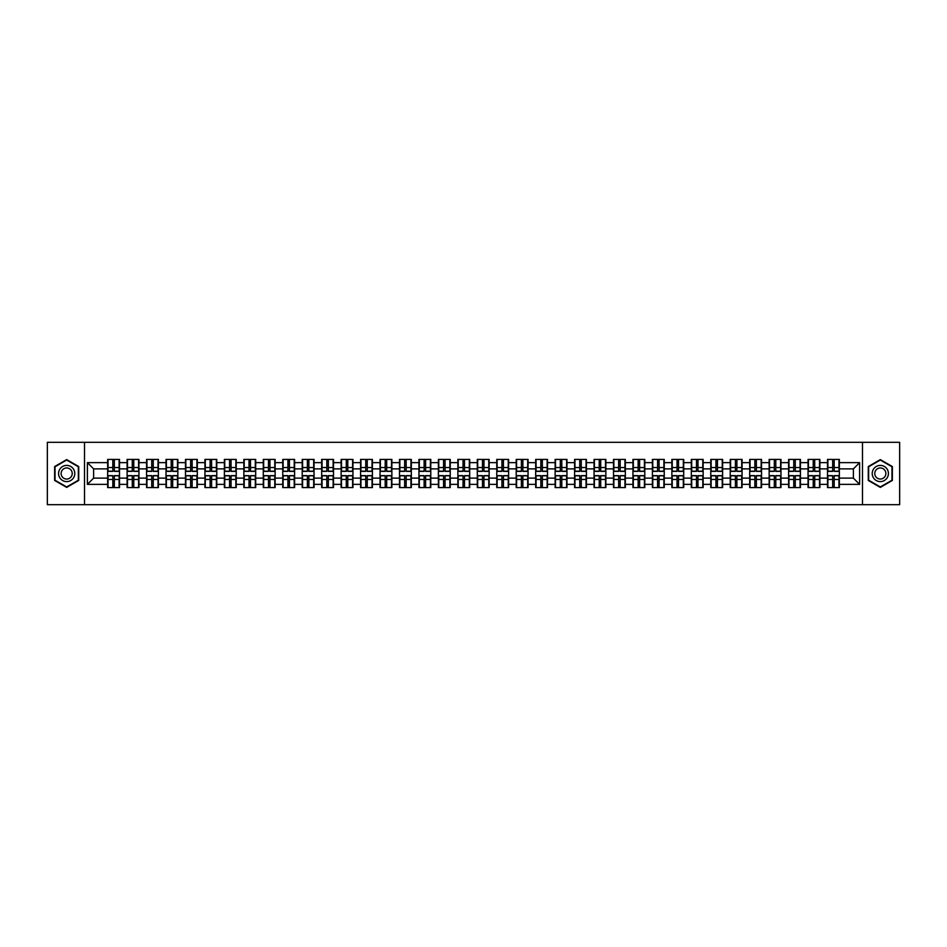 <?xml version="1.0" encoding="UTF-8"?>
<svg xmlns="http://www.w3.org/2000/svg" width="947" height="947" viewBox="0 0 947 947"><rect width="100%" height="100%" fill="white"/><g stroke="black" fill="none" stroke-linecap="round" stroke-linejoin="round"><path stroke-width="1.42" d="M862.48 504.68L899.65 504.68L899.65 442.32L862.48 442.32L862.48 504.68L84.52 504.68L84.52 442.32L47.35 442.32L47.35 504.68L84.52 504.68M862.48 442.32L84.52 442.32M853.377 478.117L853.377 468.883L839.35 468.883L839.35 478.117L853.377 478.117L859.616 484.355L859.616 462.645L839.35 462.645L839.35 459.402L827.5 459.402L827.5 468.883L819.901 468.883L819.901 478.117L827.5 478.117L827.5 468.883M859.616 484.355L839.35 484.355L839.35 487.598L827.5 487.598L827.5 484.355L819.901 484.355L819.901 487.598L808.051 487.598L808.051 484.355L800.44 484.355L800.44 487.598L788.591 487.598L788.591 484.355L780.979 484.355L780.979 487.598L769.142 487.598L769.142 484.355L761.53 484.355L761.53 487.598L749.681 487.598L749.681 484.355L742.069 484.355L742.069 487.598L730.22 487.598L730.22 484.355L722.62 484.355L722.62 487.598L710.771 487.598L710.771 484.355L703.159 484.355L703.159 487.598L691.31 487.598L691.31 484.355L683.71 484.355L683.71 487.598L671.861 487.598L671.861 484.355L664.249 484.355L664.249 487.598L652.4 487.598L652.4 484.355L644.8 484.355L644.8 487.598L632.951 487.598L632.951 484.355L625.34 484.355L625.34 487.598L613.49 487.598L613.49 484.355L605.879 484.355L605.879 487.598L594.041 487.598L594.041 484.355L586.43 484.355L586.43 487.598L574.58 487.598L574.58 484.355L566.969 484.355L566.969 487.598L555.131 487.598L555.131 484.355L547.52 484.355L547.52 487.598L535.671 487.598L535.671 484.355L528.059 484.355L528.059 487.598L516.21 487.598L516.21 484.355L508.61 484.355L508.61 487.598L496.761 487.598L496.761 484.355L489.149 484.355L489.149 487.598L477.3 487.598L477.3 484.355L469.7 484.355L469.7 487.598L457.851 487.598L457.851 484.355L450.239 484.355L450.239 487.598L438.39 487.598L438.39 484.355L430.79 484.355L430.79 487.598L418.941 487.598L418.941 484.355L411.329 484.355L411.329 487.598L399.48 487.598L399.48 484.355L391.869 484.355L391.869 487.598L380.031 487.598L380.031 484.355L372.42 484.355L372.42 487.598L360.57 487.598L360.57 484.355L352.959 484.355L352.959 487.598L341.121 487.598L341.121 484.355L333.51 484.355L333.51 487.598L321.66 487.598L321.66 484.355L314.049 484.355L314.049 487.598L302.2 487.598L302.2 484.355L294.6 484.355L294.6 487.598L282.751 487.598L282.751 484.355L275.139 484.355L275.139 487.598L263.29 487.598L263.29 484.355L255.69 484.355L255.69 487.598L243.841 487.598L243.841 484.355L236.229 484.355L236.229 487.598L224.38 487.598L224.38 484.355L216.78 484.355L216.78 487.598L204.931 487.598L204.931 484.355L197.319 484.355L197.319 487.598L185.47 487.598L185.47 484.355L177.858 484.355L177.858 487.598L166.021 487.598L166.021 484.355L158.409 484.355L158.409 487.598L146.56 487.598L146.56 484.355L138.949 484.355L138.949 487.598L127.099 487.598L127.099 484.355L119.5 484.355L119.5 487.598L107.65 487.598L107.65 484.355L87.384 484.355L87.384 462.645L107.65 462.645L107.65 468.883L93.623 468.883L93.623 478.117L107.65 478.117L107.65 468.883M827.5 462.645L819.901 462.645L819.901 459.402L808.051 459.402L808.051 462.645L800.44 462.645L800.44 459.402L788.591 459.402L788.591 462.645L780.979 462.645L780.979 459.402L769.142 459.402L769.142 462.645L761.53 462.645L761.53 459.402L749.681 459.402L749.681 462.645L742.069 462.645L742.069 459.402L730.22 459.402L730.22 462.645L722.62 462.645L722.62 459.402L710.771 459.402L710.771 462.645L703.159 462.645L703.159 459.402L691.31 459.402L691.31 462.645L683.71 462.645L683.71 459.402L671.861 459.402L671.861 462.645L664.249 462.645L664.249 459.402L652.4 459.402L652.4 462.645L644.8 462.645L644.8 459.402L632.951 459.402L632.951 462.645L625.34 462.645L625.34 459.402L613.49 459.402L613.49 462.645L605.879 462.645L605.879 459.402L594.041 459.402L594.041 462.645L586.43 462.645L586.43 459.402L574.58 459.402L574.58 462.645L566.969 462.645L566.969 459.402L555.131 459.402L555.131 462.645L547.52 462.645L547.52 459.402L535.671 459.402L535.671 462.645L528.059 462.645L528.059 459.402L516.21 459.402L516.21 462.645L508.61 462.645L508.61 459.402L496.761 459.402L496.761 462.645L489.149 462.645L489.149 459.402L477.3 459.402L477.3 462.645L469.7 462.645L469.7 459.402L457.851 459.402L457.851 462.645L450.239 462.645L450.239 459.402L438.39 459.402L438.39 462.645L430.79 462.645L430.79 459.402L418.941 459.402L418.941 462.645L411.329 462.645L411.329 459.402L399.48 459.402L399.48 462.645L391.869 462.645L391.869 459.402L380.031 459.402L380.031 462.645L372.42 462.645L372.42 459.402L360.57 459.402L360.57 462.645L352.959 462.645L352.959 459.402L341.121 459.402L341.121 462.645L333.51 462.645L333.51 459.402L321.66 459.402L321.66 462.645L314.049 462.645L314.049 459.402L302.2 459.402L302.2 462.645L294.6 462.645L294.6 459.402L282.751 459.402L282.751 462.645L275.139 462.645L275.139 459.402L263.29 459.402L263.29 462.645L255.69 462.645L255.69 459.402L243.841 459.402L243.841 462.645L236.229 462.645L236.229 459.402L224.38 459.402L224.38 462.645L216.78 462.645L216.78 459.402L204.931 459.402L204.931 462.645L197.319 462.645L197.319 459.402L185.47 459.402L185.47 462.645L177.858 462.645L177.858 459.402L166.021 459.402L166.021 462.645L158.409 462.645L158.409 459.402L146.56 459.402L146.56 462.645L138.949 462.645L138.949 459.402L127.099 459.402L127.099 462.645L119.5 462.645L119.5 459.402L107.65 459.402L107.65 462.645M827.5 478.117L827.5 484.355M819.901 478.117L819.901 484.355M819.901 462.645L819.901 468.883M800.44 478.117L808.051 478.117L808.051 468.883L800.44 468.883L800.44 484.355M808.051 478.117L808.051 484.355M808.051 462.645L808.051 468.883M800.44 462.645L800.44 468.883M780.979 478.117L788.591 478.117L788.591 468.883L780.979 468.883L780.979 484.355M788.591 478.117L788.591 484.355M788.591 462.645L788.591 468.883M780.979 462.645L780.979 468.883M761.53 478.117L769.142 478.117L769.142 468.883L761.53 468.883L761.53 484.355M769.142 478.117L769.142 484.355M769.142 462.645L769.142 468.883M761.53 462.645L761.53 468.883M742.069 478.117L749.681 478.117L749.681 468.883L742.069 468.883L742.069 484.355M749.681 478.117L749.681 484.355M749.681 462.645L749.681 468.883M742.069 462.645L742.069 468.883M722.62 478.117L730.22 478.117L730.22 468.883L722.62 468.883L722.62 484.355M730.22 478.117L730.22 484.355M730.22 462.645L730.22 468.883M722.62 462.645L722.62 468.883M703.159 478.117L710.771 478.117L710.771 468.883L703.159 468.883L703.159 484.355M710.771 478.117L710.771 484.355M710.771 462.645L710.771 468.883M703.159 462.645L703.159 468.883M683.71 478.117L691.31 478.117L691.31 468.883L683.71 468.883L683.71 484.355M691.31 478.117L691.31 484.355M691.31 462.645L691.31 468.883M683.71 462.645L683.71 468.883M664.249 478.117L671.861 478.117L671.861 468.883L664.249 468.883L664.249 484.355M671.861 478.117L671.861 484.355M671.861 462.645L671.861 468.883M664.249 462.645L664.249 468.883M644.8 478.117L652.4 478.117L652.4 468.883L644.8 468.883L644.8 484.355M652.4 478.117L652.4 484.355M652.4 462.645L652.4 468.883M644.8 462.645L644.8 468.883M625.34 478.117L632.951 478.117L632.951 468.883L625.34 468.883L625.34 484.355M632.951 478.117L632.951 484.355M632.951 462.645L632.951 468.883M625.34 462.645L625.34 468.883M605.879 478.117L613.49 478.117L613.49 468.883L605.879 468.883L605.879 484.355M613.49 478.117L613.49 484.355M613.49 462.645L613.49 468.883M605.879 462.645L605.879 468.883M586.43 478.117L594.041 478.117L594.041 468.883L586.43 468.883L586.43 484.355M594.041 478.117L594.041 484.355M594.041 462.645L594.041 468.883M586.43 462.645L586.43 468.883M566.969 478.117L574.58 478.117L574.58 468.883L566.969 468.883L566.969 484.355M574.58 478.117L574.58 484.355M574.58 462.645L574.58 468.883M566.969 462.645L566.969 468.883M547.52 478.117L555.131 478.117L555.131 468.883L547.52 468.883L547.52 484.355M555.131 478.117L555.131 484.355M555.131 462.645L555.131 468.883M547.52 462.645L547.52 468.883M528.059 478.117L535.671 478.117L535.671 468.883L528.059 468.883L528.059 484.355M535.671 478.117L535.671 484.355M535.671 462.645L535.671 468.883M528.059 462.645L528.059 468.883M508.61 478.117L516.21 478.117L516.21 468.883L508.61 468.883L508.61 484.355M516.21 478.117L516.21 484.355M516.21 462.645L516.21 468.883M508.61 462.645L508.61 468.883M489.149 478.117L496.761 478.117L496.761 468.883L489.149 468.883L489.149 484.355M496.761 478.117L496.761 484.355M496.761 462.645L496.761 468.883M489.149 462.645L489.149 468.883M469.7 478.117L477.3 478.117L477.3 468.883L469.7 468.883L469.7 484.355M477.3 478.117L477.3 484.355M477.3 462.645L477.3 468.883M469.7 462.645L469.7 468.883M450.239 478.117L457.851 478.117L457.851 468.883L450.239 468.883L450.239 484.355M457.851 478.117L457.851 484.355M457.851 462.645L457.851 468.883M450.239 462.645L450.239 468.883M430.79 478.117L438.39 478.117L438.39 468.883L430.79 468.883L430.79 484.355M438.39 478.117L438.39 484.355M438.39 462.645L438.39 468.883M430.79 462.645L430.79 468.883M411.329 478.117L418.941 478.117L418.941 468.883L411.329 468.883L411.329 484.355M418.941 478.117L418.941 484.355M418.941 462.645L418.941 468.883M411.329 462.645L411.329 468.883M391.869 478.117L399.48 478.117L399.48 468.883L391.869 468.883L391.869 484.355M399.48 478.117L399.48 484.355M399.48 462.645L399.48 468.883M391.869 462.645L391.869 468.883M372.42 478.117L380.031 478.117L380.031 468.883L372.42 468.883L372.42 484.355M380.031 478.117L380.031 484.355M380.031 462.645L380.031 468.883M372.42 462.645L372.42 468.883M352.959 478.117L360.57 478.117L360.57 468.883L352.959 468.883L352.959 484.355M360.57 478.117L360.57 484.355M360.57 462.645L360.57 468.883M352.959 462.645L352.959 468.883M333.51 478.117L341.121 478.117L341.121 468.883L333.51 468.883L333.51 484.355M341.121 478.117L341.121 484.355M341.121 462.645L341.121 468.883M333.51 462.645L333.51 468.883M314.049 478.117L321.66 478.117L321.66 468.883L314.049 468.883L314.049 484.355M321.66 478.117L321.66 484.355M321.66 462.645L321.66 468.883M314.049 462.645L314.049 468.883M294.6 478.117L302.2 478.117L302.2 468.883L294.6 468.883L294.6 484.355M302.2 478.117L302.2 484.355M302.2 462.645L302.2 468.883M294.6 462.645L294.6 468.883M275.139 478.117L282.751 478.117L282.751 468.883L275.139 468.883L275.139 484.355M282.751 478.117L282.751 484.355M282.751 462.645L282.751 468.883M275.139 462.645L275.139 468.883M255.69 478.117L263.29 478.117L263.29 468.883L255.69 468.883L255.69 484.355M263.29 478.117L263.29 484.355M263.29 462.645L263.29 468.883M255.69 462.645L255.69 468.883M236.229 478.117L243.841 478.117L243.841 468.883L236.229 468.883L236.229 484.355M243.841 478.117L243.841 484.355M243.841 462.645L243.841 468.883M236.229 462.645L236.229 468.883M216.78 478.117L224.38 478.117L224.38 468.883L216.78 468.883L216.78 484.355M224.38 478.117L224.38 484.355M224.38 462.645L224.38 468.883M216.78 462.645L216.78 468.883M197.319 478.117L204.931 478.117L204.931 468.883L197.319 468.883L197.319 484.355M204.931 478.117L204.931 484.355M204.931 462.645L204.931 468.883M197.319 462.645L197.319 468.883M177.858 478.117L185.47 478.117L185.47 468.883L177.858 468.883L177.858 484.355M185.47 478.117L185.47 484.355M185.47 462.645L185.47 468.883M177.858 462.645L177.858 468.883M158.409 478.117L166.021 478.117L166.021 468.883L158.409 468.883L158.409 484.355M166.021 478.117L166.021 484.355M166.021 462.645L166.021 468.883M158.409 462.645L158.409 468.883M138.949 478.117L146.56 478.117L146.56 468.883L138.949 468.883L138.949 484.355M146.56 478.117L146.56 484.355M146.56 462.645L146.56 468.883M138.949 462.645L138.949 468.883M119.5 478.117L127.099 478.117L127.099 468.883L119.5 468.883L119.5 484.355M127.099 478.117L127.099 484.355M127.099 462.645L127.099 468.883M119.5 462.645L119.5 468.883M107.65 478.117L107.65 484.355M93.623 478.117L87.384 484.355M87.384 462.645L93.623 468.883M839.35 478.117L839.35 484.355M839.35 462.645L839.35 468.883M859.616 462.645L853.377 468.883M66.681 459.603L54.642 466.551L54.642 480.449L66.681 487.397L78.719 480.449L78.719 466.551L66.681 459.603M868.281 480.449L880.319 487.397L892.358 480.449L892.358 466.551L880.319 459.603L868.281 466.551L868.281 480.449M119.121 459.402L119.121 471.381L114.327 471.381L114.327 459.402M112.823 459.402L112.823 471.381L108.029 471.381L108.029 459.402M112.823 461.023L114.327 461.023M114.327 465.64L112.823 465.64M108.029 487.598L108.029 475.619L112.823 475.619L112.823 487.598M114.327 487.598L114.327 475.619L119.121 475.619L119.121 487.598M114.327 485.977L112.823 485.977M112.823 481.36L114.327 481.36M66.681 465.391A8.109 8.109 0 0 0 58.572 473.5A8.109 8.109 0 0 0 66.681 481.609A8.109 8.109 0 0 0 74.789 473.5A8.109 8.109 0 0 0 66.681 465.391M66.681 467.948A5.552 5.552 0 0 0 61.129 473.5A5.552 5.552 0 0 0 66.681 479.052A5.552 5.552 0 0 0 72.232 473.5A5.552 5.552 0 0 0 66.681 467.948M78.341 480.236L66.681 486.959L55.021 480.236L55.021 466.764L66.681 460.041L78.341 466.764L78.341 480.236M887.339 469.452A8.109 8.109 0 0 0 876.271 466.48A8.109 8.109 0 0 0 873.3 477.548A8.109 8.109 0 0 0 884.368 480.52A8.109 8.109 0 0 0 887.339 469.452M885.125 470.73A5.552 5.552 0 0 0 877.549 468.694A5.552 5.552 0 0 0 875.513 476.27A5.552 5.552 0 0 0 883.089 478.306A5.552 5.552 0 0 0 885.125 470.73M880.319 486.959L868.659 480.236L868.659 466.764L880.319 460.041L891.979 466.764L891.979 480.236L880.319 486.959M138.582 459.402L138.582 471.381L133.776 471.381L133.776 459.402M132.284 459.402L132.284 471.381L127.478 471.381L127.478 459.402M132.284 461.023L133.776 461.023M133.776 465.64L132.284 465.64M158.031 459.402L158.031 471.381L153.236 471.381L153.236 459.402M151.733 459.402L151.733 471.381L146.939 471.381L146.939 459.402M151.733 461.023L153.236 461.023M153.236 465.64L151.733 465.64M177.491 459.402L177.491 471.381L172.685 471.381L172.685 459.402M171.194 459.402L171.194 471.381L166.388 471.381L166.388 459.402M171.194 461.023L172.685 461.023M172.685 465.64L171.194 465.64M196.94 459.402L196.94 471.381L192.146 471.381L192.146 459.402M190.643 459.402L190.643 471.381L185.849 471.381L185.849 459.402M190.643 461.023L192.146 461.023M192.146 465.64L190.643 465.64M216.401 459.402L216.401 471.381L211.595 471.381L211.595 459.402M210.104 459.402L210.104 471.381L205.298 471.381L205.298 459.402M210.104 461.023L211.595 461.023M211.595 465.64L210.104 465.64M127.478 487.598L127.478 475.619L132.284 475.619L132.284 487.598M133.776 487.598L133.776 475.619L138.582 475.619L138.582 487.598M133.776 485.977L132.284 485.977M132.284 481.36L133.776 481.36M146.939 487.598L146.939 475.619L151.733 475.619L151.733 487.598M153.236 487.598L153.236 475.619L158.031 475.619L158.031 487.598M153.236 485.977L151.733 485.977M151.733 481.36L153.236 481.36M166.388 487.598L166.388 475.619L171.194 475.619L171.194 487.598M172.685 487.598L172.685 475.619L177.491 475.619L177.491 487.598M172.685 485.977L171.194 485.977M171.194 481.36L172.685 481.36M185.849 487.598L185.849 475.619L190.643 475.619L190.643 487.598M192.146 487.598L192.146 475.619L196.94 475.619L196.94 487.598M192.146 485.977L190.643 485.977M190.643 481.36L192.146 481.36M205.298 487.598L205.298 475.619L210.104 475.619L210.104 487.598M211.595 487.598L211.595 475.619L216.401 475.619L216.401 487.598M211.595 485.977L210.104 485.977M210.104 481.36L211.595 481.36M235.85 459.402L235.85 471.381L231.056 471.381L231.056 459.402M229.553 459.402L229.553 471.381L224.759 471.381L224.759 459.402M229.553 461.023L231.056 461.023M231.056 465.64L229.553 465.64M224.759 487.598L224.759 475.619L229.553 475.619L229.553 487.598M231.056 487.598L231.056 475.619L235.85 475.619L235.85 487.598M231.056 485.977L229.553 485.977M229.553 481.36L231.056 481.36M255.311 459.402L255.311 471.381L250.505 471.381L250.505 459.402M249.014 459.402L249.014 471.381L244.208 471.381L244.208 459.402M249.014 461.023L250.505 461.023M250.505 465.64L249.014 465.64M244.208 487.598L244.208 475.619L249.014 475.619L249.014 487.598M250.505 487.598L250.505 475.619L255.311 475.619L255.311 487.598M250.505 485.977L249.014 485.977M249.014 481.36L250.505 481.36M274.772 459.402L274.772 471.381L269.966 471.381L269.966 459.402M268.475 459.402L268.475 471.381L263.668 471.381L263.668 459.402M268.475 461.023L269.966 461.023M269.966 465.64L268.475 465.64M263.668 487.598L263.668 475.619L268.475 475.619L268.475 487.598M269.966 487.598L269.966 475.619L274.772 475.619L274.772 487.598M269.966 485.977L268.475 485.977M268.475 481.36L269.966 481.36M294.221 459.402L294.221 471.381L289.427 471.381L289.427 459.402M287.924 459.402L287.924 471.381L283.117 471.381L283.117 459.402M287.924 461.023L289.427 461.023M289.427 465.64L287.924 465.64M283.117 487.598L283.117 475.619L287.924 475.619L287.924 487.598M289.427 487.598L289.427 475.619L294.221 475.619L294.221 487.598M289.427 485.977L287.924 485.977M287.924 481.36L289.427 481.36M313.682 459.402L313.682 471.381L308.876 471.381L308.876 459.402M307.384 459.402L307.384 471.381L302.578 471.381L302.578 459.402M307.384 461.023L308.876 461.023M308.876 465.64L307.384 465.64M302.578 487.598L302.578 475.619L307.384 475.619L307.384 487.598M308.876 487.598L308.876 475.619L313.682 475.619L313.682 487.598M308.876 485.977L307.384 485.977M307.384 481.36L308.876 481.36M333.131 459.402L333.131 471.381L328.337 471.381L328.337 459.402M326.833 459.402L326.833 471.381L322.039 471.381L322.039 459.402M326.833 461.023L328.337 461.023M328.337 465.64L326.833 465.64M322.039 487.598L322.039 475.619L326.833 475.619L326.833 487.598M328.337 487.598L328.337 475.619L333.131 475.619L333.131 487.598M328.337 485.977L326.833 485.977M326.833 481.36L328.337 481.36M352.592 459.402L352.592 471.381L347.786 471.381L347.786 459.402M346.294 459.402L346.294 471.381L341.488 471.381L341.488 459.402M346.294 461.023L347.786 461.023M347.786 465.64L346.294 465.64M341.488 487.598L341.488 475.619L346.294 475.619L346.294 487.598M347.786 487.598L347.786 475.619L352.592 475.619L352.592 487.598M347.786 485.977L346.294 485.977M346.294 481.36L347.786 481.36M372.041 459.402L372.041 471.381L367.247 471.381L367.247 459.402M365.743 459.402L365.743 471.381L360.949 471.381L360.949 459.402M365.743 461.023L367.247 461.023M367.247 465.64L365.743 465.64M360.949 487.598L360.949 475.619L365.743 475.619L365.743 487.598M367.247 487.598L367.247 475.619L372.041 475.619L372.041 487.598M367.247 485.977L365.743 485.977M365.743 481.36L367.247 481.36M391.502 459.402L391.502 471.381L386.696 471.381L386.696 459.402M385.204 459.402L385.204 471.381L380.398 471.381L380.398 459.402M385.204 461.023L386.696 461.023M386.696 465.64L385.204 465.64M380.398 487.598L380.398 475.619L385.204 475.619L385.204 487.598M386.696 487.598L386.696 475.619L391.502 475.619L391.502 487.598M386.696 485.977L385.204 485.977M385.204 481.36L386.696 481.36M410.951 459.402L410.951 471.381L406.156 471.381L406.156 459.402M404.653 459.402L404.653 471.381L399.859 471.381L399.859 459.402M404.653 461.023L406.156 461.023M406.156 465.64L404.653 465.64M399.859 487.598L399.859 475.619L404.653 475.619L404.653 487.598M406.156 487.598L406.156 475.619L410.951 475.619L410.951 487.598M406.156 485.977L404.653 485.977M404.653 481.36L406.156 481.36M430.412 459.402L430.412 471.381L425.605 471.381L425.605 459.402M424.114 459.402L424.114 471.381L419.308 471.381L419.308 459.402M424.114 461.023L425.605 461.023M425.605 465.64L424.114 465.64M419.308 487.598L419.308 475.619L424.114 475.619L424.114 487.598M425.605 487.598L425.605 475.619L430.412 475.619L430.412 487.598M425.605 485.977L424.114 485.977M424.114 481.36L425.605 481.36M449.872 459.402L449.872 471.381L445.066 471.381L445.066 459.402M443.563 459.402L443.563 471.381L438.769 471.381L438.769 459.402M443.563 461.023L445.066 461.023M445.066 465.64L443.563 465.64M438.769 487.598L438.769 475.619L443.563 475.619L443.563 487.598M445.066 487.598L445.066 475.619L449.872 475.619L449.872 487.598M445.066 485.977L443.563 485.977M443.563 481.36L445.066 481.36M469.321 459.402L469.321 471.381L464.515 471.381L464.515 459.402M463.024 459.402L463.024 471.381L458.218 471.381L458.218 459.402M463.024 461.023L464.515 461.023M464.515 465.64L463.024 465.64M458.218 487.598L458.218 475.619L463.024 475.619L463.024 487.598M464.515 487.598L464.515 475.619L469.321 475.619L469.321 487.598M464.515 485.977L463.024 485.977M463.024 481.36L464.515 481.36M488.782 459.402L488.782 471.381L483.976 471.381L483.976 459.402M482.485 459.402L482.485 471.381L477.679 471.381L477.679 459.402M482.485 461.023L483.976 461.023M483.976 465.64L482.485 465.64M477.679 487.598L477.679 475.619L482.485 475.619L482.485 487.598M483.976 487.598L483.976 475.619L488.782 475.619L488.782 487.598M483.976 485.977L482.485 485.977M482.485 481.36L483.976 481.36M508.231 459.402L508.231 471.381L503.437 471.381L503.437 459.402M501.934 459.402L501.934 471.381L497.128 471.381L497.128 459.402M501.934 461.023L503.437 461.023M503.437 465.64L501.934 465.64M497.128 487.598L497.128 475.619L501.934 475.619L501.934 487.598M503.437 487.598L503.437 475.619L508.231 475.619L508.231 487.598M503.437 485.977L501.934 485.977M501.934 481.36L503.437 481.36M527.692 459.402L527.692 471.381L522.886 471.381L522.886 459.402M521.395 459.402L521.395 471.381L516.588 471.381L516.588 459.402M521.395 461.023L522.886 461.023M522.886 465.64L521.395 465.64M516.588 487.598L516.588 475.619L521.395 475.619L521.395 487.598M522.886 487.598L522.886 475.619L527.692 475.619L527.692 487.598M522.886 485.977L521.395 485.977M521.395 481.36L522.886 481.36M547.141 459.402L547.141 471.381L542.347 471.381L542.347 459.402M540.844 459.402L540.844 471.381L536.049 471.381L536.049 459.402M540.844 461.023L542.347 461.023M542.347 465.64L540.844 465.64M536.049 487.598L536.049 475.619L540.844 475.619L540.844 487.598M542.347 487.598L542.347 475.619L547.141 475.619L547.141 487.598M542.347 485.977L540.844 485.977M540.844 481.36L542.347 481.36M566.602 459.402L566.602 471.381L561.796 471.381L561.796 459.402M560.304 459.402L560.304 471.381L555.498 471.381L555.498 459.402M560.304 461.023L561.796 461.023M561.796 465.64L560.304 465.64M555.498 487.598L555.498 475.619L560.304 475.619L560.304 487.598M561.796 487.598L561.796 475.619L566.602 475.619L566.602 487.598M561.796 485.977L560.304 485.977M560.304 481.36L561.796 481.36M586.051 459.402L586.051 471.381L581.257 471.381L581.257 459.402M579.753 459.402L579.753 471.381L574.959 471.381L574.959 459.402M579.753 461.023L581.257 461.023M581.257 465.64L579.753 465.64M574.959 487.598L574.959 475.619L579.753 475.619L579.753 487.598M581.257 487.598L581.257 475.619L586.051 475.619L586.051 487.598M581.257 485.977L579.753 485.977M579.753 481.36L581.257 481.36M605.512 459.402L605.512 471.381L600.706 471.381L600.706 459.402M599.214 459.402L599.214 471.381L594.408 471.381L594.408 459.402M599.214 461.023L600.706 461.023M600.706 465.64L599.214 465.64M594.408 487.598L594.408 475.619L599.214 475.619L599.214 487.598M600.706 487.598L600.706 475.619L605.512 475.619L605.512 487.598M600.706 485.977L599.214 485.977M599.214 481.36L600.706 481.36M624.961 459.402L624.961 471.381L620.167 471.381L620.167 459.402M618.663 459.402L618.663 471.381L613.869 471.381L613.869 459.402M618.663 461.023L620.167 461.023M620.167 465.64L618.663 465.64M613.869 487.598L613.869 475.619L618.663 475.619L618.663 487.598M620.167 487.598L620.167 475.619L624.961 475.619L624.961 487.598M620.167 485.977L618.663 485.977M618.663 481.36L620.167 481.36M644.422 459.402L644.422 471.381L639.616 471.381L639.616 459.402M638.124 459.402L638.124 471.381L633.318 471.381L633.318 459.402M638.124 461.023L639.616 461.023M639.616 465.64L638.124 465.64M633.318 487.598L633.318 475.619L638.124 475.619L638.124 487.598M639.616 487.598L639.616 475.619L644.422 475.619L644.422 487.598M639.616 485.977L638.124 485.977M638.124 481.36L639.616 481.36M663.883 459.402L663.883 471.381L659.076 471.381L659.076 459.402M657.573 459.402L657.573 471.381L652.779 471.381L652.779 459.402M657.573 461.023L659.076 461.023M659.076 465.64L657.573 465.64M652.779 487.598L652.779 475.619L657.573 475.619L657.573 487.598M659.076 487.598L659.076 475.619L663.883 475.619L663.883 487.598M659.076 485.977L657.573 485.977M657.573 481.36L659.076 481.36M683.332 459.402L683.332 471.381L678.526 471.381L678.526 459.402M677.034 459.402L677.034 471.381L672.228 471.381L672.228 459.402M677.034 461.023L678.526 461.023M678.526 465.64L677.034 465.64M672.228 487.598L672.228 475.619L677.034 475.619L677.034 487.598M678.526 487.598L678.526 475.619L683.332 475.619L683.332 487.598M678.526 485.977L677.034 485.977M677.034 481.36L678.526 481.36M702.792 459.402L702.792 471.381L697.986 471.381L697.986 459.402M696.495 459.402L696.495 471.381L691.689 471.381L691.689 459.402M696.495 461.023L697.986 461.023M697.986 465.64L696.495 465.64M691.689 487.598L691.689 475.619L696.495 475.619L696.495 487.598M697.986 487.598L697.986 475.619L702.792 475.619L702.792 487.598M697.986 485.977L696.495 485.977M696.495 481.36L697.986 481.36M722.241 459.402L722.241 471.381L717.447 471.381L717.447 459.402M715.944 459.402L715.944 471.381L711.15 471.381L711.15 459.402M715.944 461.023L717.447 461.023M717.447 465.64L715.944 465.64M711.15 487.598L711.15 475.619L715.944 475.619L715.944 487.598M717.447 487.598L717.447 475.619L722.241 475.619L722.241 487.598M717.447 485.977L715.944 485.977M715.944 481.36L717.447 481.36M741.702 459.402L741.702 471.381L736.896 471.381L736.896 459.402M735.405 459.402L735.405 471.381L730.599 471.381L730.599 459.402M735.405 461.023L736.896 461.023M736.896 465.64L735.405 465.64M730.599 487.598L730.599 475.619L735.405 475.619L735.405 487.598M736.896 487.598L736.896 475.619L741.702 475.619L741.702 487.598M736.896 485.977L735.405 485.977M735.405 481.36L736.896 481.36M761.151 459.402L761.151 471.381L756.357 471.381L756.357 459.402M754.854 459.402L754.854 471.381L750.06 471.381L750.06 459.402M754.854 461.023L756.357 461.023M756.357 465.64L754.854 465.64M750.06 487.598L750.06 475.619L754.854 475.619L754.854 487.598M756.357 487.598L756.357 475.619L761.151 475.619L761.151 487.598M756.357 485.977L754.854 485.977M754.854 481.36L756.357 481.36M780.612 459.402L780.612 471.381L775.806 471.381L775.806 459.402M774.315 459.402L774.315 471.381L769.509 471.381L769.509 459.402M774.315 461.023L775.806 461.023M775.806 465.64L774.315 465.64M769.509 487.598L769.509 475.619L774.315 475.619L774.315 487.598M775.806 487.598L775.806 475.619L780.612 475.619L780.612 487.598M775.806 485.977L774.315 485.977M774.315 481.36L775.806 481.36M800.061 459.402L800.061 471.381L795.267 471.381L795.267 459.402M793.764 459.402L793.764 471.381L788.969 471.381L788.969 459.402M793.764 461.023L795.267 461.023M795.267 465.64L793.764 465.64M788.969 487.598L788.969 475.619L793.764 475.619L793.764 487.598M795.267 487.598L795.267 475.619L800.061 475.619L800.061 487.598M795.267 485.977L793.764 485.977M793.764 481.36L795.267 481.36M819.522 459.402L819.522 471.381L814.716 471.381L814.716 459.402M813.224 459.402L813.224 471.381L808.418 471.381L808.418 459.402M813.224 461.023L814.716 461.023M814.716 465.64L813.224 465.64M808.418 487.598L808.418 475.619L813.224 475.619L813.224 487.598M814.716 487.598L814.716 475.619L819.522 475.619L819.522 487.598M814.716 485.977L813.224 485.977M813.224 481.36L814.716 481.36M838.971 459.402L838.971 471.381L834.177 471.381L834.177 459.402M832.673 459.402L832.673 471.381L827.879 471.381L827.879 459.402M832.673 461.023L834.177 461.023M834.177 465.64L832.673 465.64M827.879 487.598L827.879 475.619L832.673 475.619L832.673 487.598M834.177 487.598L834.177 475.619L838.971 475.619L838.971 487.598M834.177 485.977L832.673 485.977M832.673 481.36L834.177 481.36M112.823 467.534L108.029 467.534M112.823 471.215L108.029 471.215M119.121 467.534L114.327 467.534M119.121 471.215L114.327 471.215M114.327 479.466L119.121 479.466M114.327 475.785L119.121 475.785M108.029 479.466L112.823 479.466M108.029 475.785L112.823 475.785M132.284 467.534L127.478 467.534M132.284 471.215L127.478 471.215M138.582 467.534L133.776 467.534M138.582 471.215L133.776 471.215M151.733 467.534L146.939 467.534M151.733 471.215L146.939 471.215M158.031 467.534L153.236 467.534M158.031 471.215L153.236 471.215M171.194 467.534L166.388 467.534M171.194 471.215L166.388 471.215M177.491 467.534L172.685 467.534M177.491 471.215L172.685 471.215M190.643 467.534L185.849 467.534M190.643 471.215L185.849 471.215M196.94 467.534L192.146 467.534M196.94 471.215L192.146 471.215M210.104 467.534L205.298 467.534M210.104 471.215L205.298 471.215M216.401 467.534L211.595 467.534M216.401 471.215L211.595 471.215M133.776 479.466L138.582 479.466M133.776 475.785L138.582 475.785M127.478 479.466L132.284 479.466M127.478 475.785L132.284 475.785M153.236 479.466L158.031 479.466M153.236 475.785L158.031 475.785M146.939 479.466L151.733 479.466M146.939 475.785L151.733 475.785M172.685 479.466L177.491 479.466M172.685 475.785L177.491 475.785M166.388 479.466L171.194 479.466M166.388 475.785L171.194 475.785M192.146 479.466L196.94 479.466M192.146 475.785L196.94 475.785M185.849 479.466L190.643 479.466M185.849 475.785L190.643 475.785M211.595 479.466L216.401 479.466M211.595 475.785L216.401 475.785M205.298 479.466L210.104 479.466M205.298 475.785L210.104 475.785M229.553 467.534L224.759 467.534M229.553 471.215L224.759 471.215M235.85 467.534L231.056 467.534M235.85 471.215L231.056 471.215M231.056 479.466L235.85 479.466M231.056 475.785L235.85 475.785M224.759 479.466L229.553 479.466M224.759 475.785L229.553 475.785M249.014 467.534L244.208 467.534M249.014 471.215L244.208 471.215M255.311 467.534L250.505 467.534M255.311 471.215L250.505 471.215M250.505 479.466L255.311 479.466M250.505 475.785L255.311 475.785M244.208 479.466L249.014 479.466M244.208 475.785L249.014 475.785M268.475 467.534L263.668 467.534M268.475 471.215L263.668 471.215M274.772 467.534L269.966 467.534M274.772 471.215L269.966 471.215M269.966 479.466L274.772 479.466M269.966 475.785L274.772 475.785M263.668 479.466L268.475 479.466M263.668 475.785L268.475 475.785M287.924 467.534L283.117 467.534M287.924 471.215L283.117 471.215M294.221 467.534L289.427 467.534M294.221 471.215L289.427 471.215M289.427 479.466L294.221 479.466M289.427 475.785L294.221 475.785M283.117 479.466L287.924 479.466M283.117 475.785L287.924 475.785M307.384 467.534L302.578 467.534M307.384 471.215L302.578 471.215M313.682 467.534L308.876 467.534M313.682 471.215L308.876 471.215M308.876 479.466L313.682 479.466M308.876 475.785L313.682 475.785M302.578 479.466L307.384 479.466M302.578 475.785L307.384 475.785M326.833 467.534L322.039 467.534M326.833 471.215L322.039 471.215M333.131 467.534L328.337 467.534M333.131 471.215L328.337 471.215M328.337 479.466L333.131 479.466M328.337 475.785L333.131 475.785M322.039 479.466L326.833 479.466M322.039 475.785L326.833 475.785M346.294 467.534L341.488 467.534M346.294 471.215L341.488 471.215M352.592 467.534L347.786 467.534M352.592 471.215L347.786 471.215M347.786 479.466L352.592 479.466M347.786 475.785L352.592 475.785M341.488 479.466L346.294 479.466M341.488 475.785L346.294 475.785M365.743 467.534L360.949 467.534M365.743 471.215L360.949 471.215M372.041 467.534L367.247 467.534M372.041 471.215L367.247 471.215M367.247 479.466L372.041 479.466M367.247 475.785L372.041 475.785M360.949 479.466L365.743 479.466M360.949 475.785L365.743 475.785M385.204 467.534L380.398 467.534M385.204 471.215L380.398 471.215M391.502 467.534L386.696 467.534M391.502 471.215L386.696 471.215M386.696 479.466L391.502 479.466M386.696 475.785L391.502 475.785M380.398 479.466L385.204 479.466M380.398 475.785L385.204 475.785M404.653 467.534L399.859 467.534M404.653 471.215L399.859 471.215M410.951 467.534L406.156 467.534M410.951 471.215L406.156 471.215M406.156 479.466L410.951 479.466M406.156 475.785L410.951 475.785M399.859 479.466L404.653 479.466M399.859 475.785L404.653 475.785M424.114 467.534L419.308 467.534M424.114 471.215L419.308 471.215M430.412 467.534L425.605 467.534M430.412 471.215L425.605 471.215M425.605 479.466L430.412 479.466M425.605 475.785L430.412 475.785M419.308 479.466L424.114 479.466M419.308 475.785L424.114 475.785M443.563 467.534L438.769 467.534M443.563 471.215L438.769 471.215M449.872 467.534L445.066 467.534M449.872 471.215L445.066 471.215M445.066 479.466L449.872 479.466M445.066 475.785L449.872 475.785M438.769 479.466L443.563 479.466M438.769 475.785L443.563 475.785M463.024 467.534L458.218 467.534M463.024 471.215L458.218 471.215M469.321 467.534L464.515 467.534M469.321 471.215L464.515 471.215M464.515 479.466L469.321 479.466M464.515 475.785L469.321 475.785M458.218 479.466L463.024 479.466M458.218 475.785L463.024 475.785M482.485 467.534L477.679 467.534M482.485 471.215L477.679 471.215M488.782 467.534L483.976 467.534M488.782 471.215L483.976 471.215M483.976 479.466L488.782 479.466M483.976 475.785L488.782 475.785M477.679 479.466L482.485 479.466M477.679 475.785L482.485 475.785M501.934 467.534L497.128 467.534M501.934 471.215L497.128 471.215M508.231 467.534L503.437 467.534M508.231 471.215L503.437 471.215M503.437 479.466L508.231 479.466M503.437 475.785L508.231 475.785M497.128 479.466L501.934 479.466M497.128 475.785L501.934 475.785M521.395 467.534L516.588 467.534M521.395 471.215L516.588 471.215M527.692 467.534L522.886 467.534M527.692 471.215L522.886 471.215M522.886 479.466L527.692 479.466M522.886 475.785L527.692 475.785M516.588 479.466L521.395 479.466M516.588 475.785L521.395 475.785M540.844 467.534L536.049 467.534M540.844 471.215L536.049 471.215M547.141 467.534L542.347 467.534M547.141 471.215L542.347 471.215M542.347 479.466L547.141 479.466M542.347 475.785L547.141 475.785M536.049 479.466L540.844 479.466M536.049 475.785L540.844 475.785M560.304 467.534L555.498 467.534M560.304 471.215L555.498 471.215M566.602 467.534L561.796 467.534M566.602 471.215L561.796 471.215M561.796 479.466L566.602 479.466M561.796 475.785L566.602 475.785M555.498 479.466L560.304 479.466M555.498 475.785L560.304 475.785M579.753 467.534L574.959 467.534M579.753 471.215L574.959 471.215M586.051 467.534L581.257 467.534M586.051 471.215L581.257 471.215M581.257 479.466L586.051 479.466M581.257 475.785L586.051 475.785M574.959 479.466L579.753 479.466M574.959 475.785L579.753 475.785M599.214 467.534L594.408 467.534M599.214 471.215L594.408 471.215M605.512 467.534L600.706 467.534M605.512 471.215L600.706 471.215M600.706 479.466L605.512 479.466M600.706 475.785L605.512 475.785M594.408 479.466L599.214 479.466M594.408 475.785L599.214 475.785M618.663 467.534L613.869 467.534M618.663 471.215L613.869 471.215M624.961 467.534L620.167 467.534M624.961 471.215L620.167 471.215M620.167 479.466L624.961 479.466M620.167 475.785L624.961 475.785M613.869 479.466L618.663 479.466M613.869 475.785L618.663 475.785M638.124 467.534L633.318 467.534M638.124 471.215L633.318 471.215M644.422 467.534L639.616 467.534M644.422 471.215L639.616 471.215M639.616 479.466L644.422 479.466M639.616 475.785L644.422 475.785M633.318 479.466L638.124 479.466M633.318 475.785L638.124 475.785M657.573 467.534L652.779 467.534M657.573 471.215L652.779 471.215M663.883 467.534L659.076 467.534M663.883 471.215L659.076 471.215M659.076 479.466L663.883 479.466M659.076 475.785L663.883 475.785M652.779 479.466L657.573 479.466M652.779 475.785L657.573 475.785M677.034 467.534L672.228 467.534M677.034 471.215L672.228 471.215M683.332 467.534L678.526 467.534M683.332 471.215L678.526 471.215M678.526 479.466L683.332 479.466M678.526 475.785L683.332 475.785M672.228 479.466L677.034 479.466M672.228 475.785L677.034 475.785M696.495 467.534L691.689 467.534M696.495 471.215L691.689 471.215M702.792 467.534L697.986 467.534M702.792 471.215L697.986 471.215M697.986 479.466L702.792 479.466M697.986 475.785L702.792 475.785M691.689 479.466L696.495 479.466M691.689 475.785L696.495 475.785M715.944 467.534L711.15 467.534M715.944 471.215L711.15 471.215M722.241 467.534L717.447 467.534M722.241 471.215L717.447 471.215M717.447 479.466L722.241 479.466M717.447 475.785L722.241 475.785M711.15 479.466L715.944 479.466M711.15 475.785L715.944 475.785M735.405 467.534L730.599 467.534M735.405 471.215L730.599 471.215M741.702 467.534L736.896 467.534M741.702 471.215L736.896 471.215M736.896 479.466L741.702 479.466M736.896 475.785L741.702 475.785M730.599 479.466L735.405 479.466M730.599 475.785L735.405 475.785M754.854 467.534L750.06 467.534M754.854 471.215L750.06 471.215M761.151 467.534L756.357 467.534M761.151 471.215L756.357 471.215M756.357 479.466L761.151 479.466M756.357 475.785L761.151 475.785M750.06 479.466L754.854 479.466M750.06 475.785L754.854 475.785M774.315 467.534L769.509 467.534M774.315 471.215L769.509 471.215M780.612 467.534L775.806 467.534M780.612 471.215L775.806 471.215M775.806 479.466L780.612 479.466M775.806 475.785L780.612 475.785M769.509 479.466L774.315 479.466M769.509 475.785L774.315 475.785M793.764 467.534L788.969 467.534M793.764 471.215L788.969 471.215M800.061 467.534L795.267 467.534M800.061 471.215L795.267 471.215M795.267 479.466L800.061 479.466M795.267 475.785L800.061 475.785M788.969 479.466L793.764 479.466M788.969 475.785L793.764 475.785M813.224 467.534L808.418 467.534M813.224 471.215L808.418 471.215M819.522 467.534L814.716 467.534M819.522 471.215L814.716 471.215M814.716 479.466L819.522 479.466M814.716 475.785L819.522 475.785M808.418 479.466L813.224 479.466M808.418 475.785L813.224 475.785M832.673 467.534L827.879 467.534M832.673 471.215L827.879 471.215M838.971 467.534L834.177 467.534M838.971 471.215L834.177 471.215M834.177 479.466L838.971 479.466M834.177 475.785L838.971 475.785M827.879 479.466L832.673 479.466M827.879 475.785L832.673 475.785"/></g></svg>
